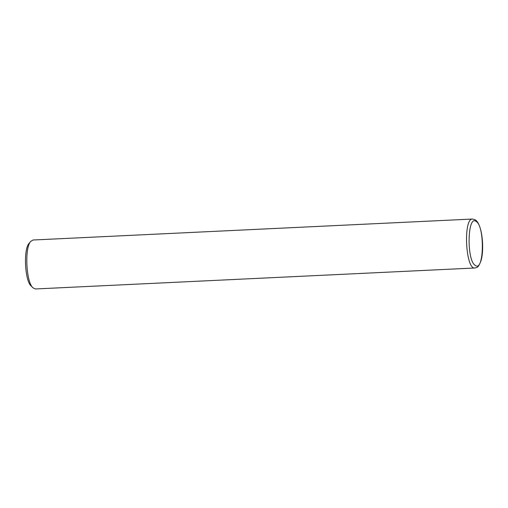 <?xml version="1.0" encoding="UTF-8"?>
<svg xmlns="http://www.w3.org/2000/svg" width="508" height="508" viewBox="0 0 508 508"><rect width="100%" height="100%" fill="white"/><g stroke="black" fill="none" stroke-linecap="round" stroke-linejoin="round"><path stroke-width="0.76" d="M476.218 221.501C485 226.289 484.041 272.567 475.31 265.398C466.42 260.877 467.392 213.925 476.218 221.501L475.45 219.92L472.611 219.037L33.02 240.005L30.753 241.37L29.089 243.389C23.311 249.117 24.822 280.816 31.121 285.966L32.969 287.82C26.092 282.2 24.441 247.618 30.753 241.37M475.444 219.92C477.075 221.151 478.409 223.164 479.438 225.965C483.057 235.102 483.686 252.114 480.993 260.756C478.047 268.383 477.171 267.246 474.942 267.989L474.942 267.989C465.506 269.951 463.029 217.976 472.611 219.037M474.948 267.989L35.357 288.963L32.969 287.82"/></g></svg>
